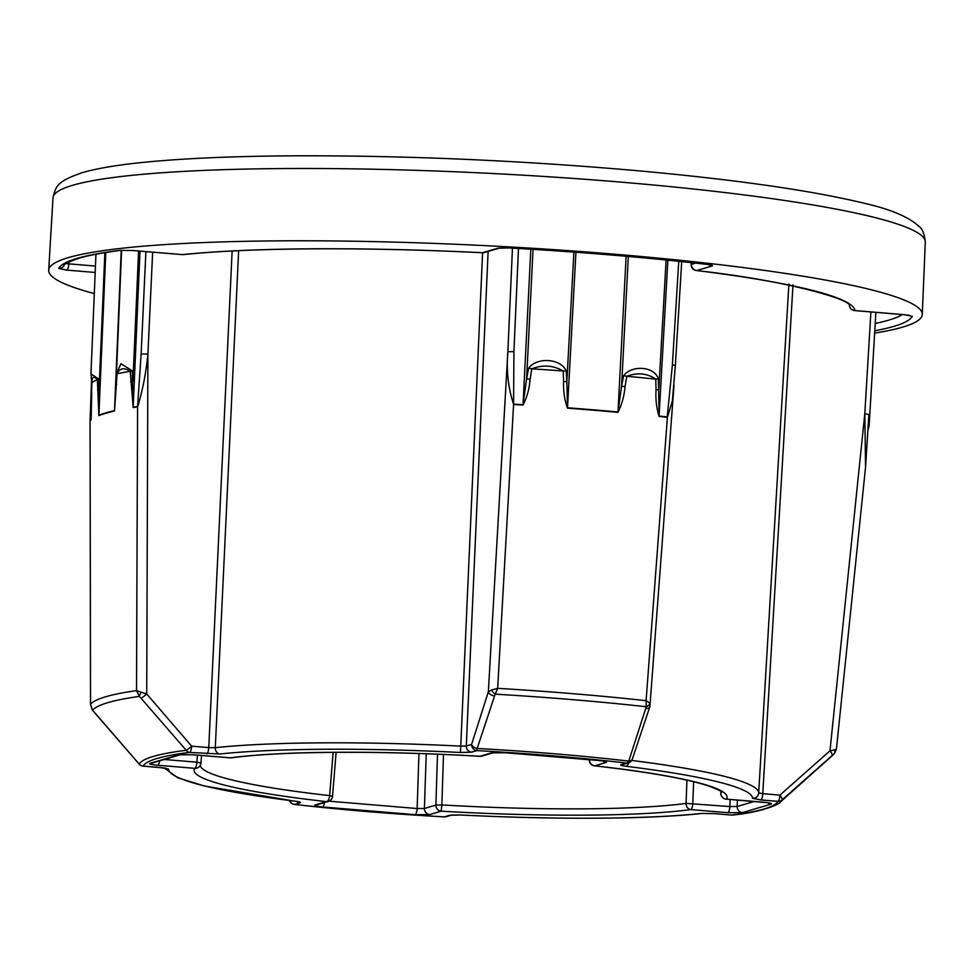 <?xml version="1.0" encoding="UTF-8"?>
<svg xmlns="http://www.w3.org/2000/svg" width="974" height="974" viewBox="0 0 974 974"><rect width="100%" height="100%" fill="white"/><g stroke="black" fill="none" stroke-linecap="round" stroke-linejoin="round"><path stroke-width="1.46" d="M834.572 753.365L782.098 799.885A5.82 1.607 -131.4 0 0 779.918 795.113L829.982 750.832L834.523 749.919A5.82 4.079 49.1 0 1 833.781 754.18A372.421 39.739 -177.1 0 1 832.782 755.191L834.572 753.377L836.435 749.006L865.557 467.13L864.802 413.67L868.893 414.486L865.533 467.094M874.64 333.096A437.35 46.667 -177.1 0 0 902.715 327.106A437.35 46.667 -177.1 0 0 922.268 314.468A437.35 46.667 -177.1 0 0 551.795 249.514A437.35 46.667 -177.1 0 0 68.241 257.66A437.35 46.667 -177.1 0 0 48.7 270.212A437.35 46.667 -177.1 0 0 94.308 293.588M451.559 815.092L460.726 814.995A292.358 31.192 -177.1 0 0 701.39 813.448L714.417 813.619A5.82 1.68 -85.2 0 1 714.222 813.631L702.291 813.46C648.867 819.244 555.63 819.816 460.726 814.995L449.623 815.287L444.314 816.857A318.133 33.944 -177.1 0 1 294.672 804.402L299.98 802.832C301.307 802.332 299.797 801.785 295.451 801.212A292.358 31.192 -177.1 0 1 168.612 769.107L160.418 767.512L143.275 766.088A318.133 33.944 -177.1 0 1 157.082 758.466A318.133 33.944 -177.1 0 1 189.626 752.403A5.82 1.68 -85.2 0 0 191.635 746.157L208.777 747.594L232.141 251M91.982 709.34A5.82 3.372 -36.3 0 0 92.238 709.827A5.82 3.372 -36.3 0 0 92.627 710.216L139.258 764.164A322.248 34.382 2.9 0 1 153.247 756.445A322.248 34.382 2.9 0 1 186.204 750.297A5.82 4.955 82.9 0 0 189.626 752.403L219.795 753.998A292.358 31.192 -177.1 0 1 460.459 752.476L471.562 752.159L476.87 750.589A318.133 33.944 -177.1 0 1 626.513 763.044L621.205 764.614C619.878 765.114 621.388 765.649 625.734 766.234A292.358 31.192 -177.1 0 1 752.573 798.327L760.767 799.922A5.82 1.68 -85.2 0 0 762.776 793.688L758.685 792.885L788.903 283.982M499.723 248.017L509.512 247.956L497.787 248.212A5.82 5.54 73.5 0 0 499.638 248.029L484.455 252.522A5.82 5.54 73.5 0 1 482.507 252.716L497.787 248.212M874.786 330.783A428.049 45.681 2.9 0 0 912.321 316.331L904.152 314.663L854.843 310.56A369.84 39.471 2.9 0 0 696.702 270.541L711.982 266.036C713.333 265.5 711.641 264.94 706.893 264.344A5.82 2.971 96.6 0 1 706.527 264.344L709.754 264.745M182.089 254.579A5.82 1.68 94.8 0 0 182.272 254.628A5.82 1.68 94.8 0 0 182.467 254.616A5.82 4.76 84.1 0 0 183.356 254.616C249.551 247.615 364.958 246.872 482.52 252.753L482.507 252.716A369.84 39.471 2.9 0 0 182.467 254.616L133.158 250.513L119.778 250.379A5.82 4.967 82.8 0 0 120.8 250.379C102.854 252.668 88.938 255.273 79.052 258.207C68.886 261.726 63.894 264.137 64.065 265.427L64.065 265.427A5.82 5.783 -151.6 0 1 58.647 268.434L66.816 270.102L95.196 272.464M443.487 754.448L441.867 804.95A260.971 27.844 -177.1 0 0 686.061 803.404L686.938 780.137M200.936 763.044A5.82 5.771 -144.7 0 1 199.901 765.917A5.82 5.82 0 0 0 200.948 763.007L201.545 755.471L200.936 763.044L196.858 762.192L197.418 755.13M200.254 765.345A260.971 27.844 -177.1 0 0 329.626 795.612L333.157 752.354M513.919 351.614L513.59 404.38C508.124 387.53 506.212 369.986 507.868 351.748L513.919 351.614L518.472 248.467M628.327 256.466L621.582 386.142L623.628 375.66C632.479 364.398 654.954 366.614 658.412 379.093L659.094 416.032A389.88 41.602 2.9 0 1 667.227 416.909L672.401 364.812L675.359 365.506L681.703 261.616M91.58 380.018L90.095 420.549A5.82 4.517 176.7 0 0 90.071 420.829L91.556 379.909M95.951 254.226L90.947 373.906L98.654 378.971L98.885 415.253A389.88 41.602 2.9 0 1 105.849 412.866A389.88 41.602 2.9 0 1 114.53 410.626L116.43 373.724L120.995 363.752L132.233 370.79L133.195 407.169A389.88 41.602 2.9 0 1 137.59 406.523L141.133 353.964L147.914 354.025C146.124 372.287 142.728 389.868 137.711 406.755L137.517 406.901A389.868 41.602 -177.1 0 0 133.182 407.546L130.236 371.35C124.234 367.235 119.851 368.05 117.063 373.785L114.518 411.004A389.868 41.602 -177.1 0 0 105.849 413.244A389.868 41.602 -177.1 0 0 98.885 415.63L97.363 379.604C93.76 375.757 91.921 376.78 91.836 382.685L91.045 419.989A389.868 41.602 -177.1 0 0 90.095 420.914L90.095 420.549A389.88 41.602 2.9 0 1 91.057 419.611L91.191 417.298M152.65 252.169L147.914 354.025L146.709 693.975L191.635 746.157A5.82 0.804 -40.8 0 1 186.204 750.297L139.428 696.398A372.421 39.739 -177.1 0 0 92.627 710.216L90.521 704.531L90.058 420.622M130.699 381.857A8.729 1.498 177.6 0 1 132.902 381.297L138.612 251M116.624 384.462L116.003 384.426L121.604 250.294M97.607 390.087A8.729 1.668 178.7 0 1 99.056 389.43L104.875 252.656M675.359 365.506L672.328 401.154L667.421 417.189A5.82 2.374 45.9 0 0 667.227 416.909L667.093 417.274A389.868 41.602 -177.1 0 0 659.069 416.409C656.513 408.045 655.49 399.182 656.013 389.819L658.789 389.807L666.106 260.009M533.046 249.344L526.605 378.813L528.578 368.294C536.698 356.776 561.012 358.444 566.198 370.887L566.856 381.589L573.905 252.096M720.857 791.533L720.821 793.14A260.971 27.844 -177.1 0 0 721.393 791.984M646.188 708.548A5.82 3.519 -161.6 0 0 649.889 706.588L632.333 759.111A5.82 3.531 -161.5 0 1 628.754 761.084L646.286 706.734A372.421 39.739 -177.1 0 0 495.182 694.158L477.163 748.47A5.82 3.555 -162.3 0 1 471.611 744.392L488.351 691.82L491.529 690.03A5.82 2.63 49.1 0 0 495.182 694.158L497.665 688.338L491.529 690.03M68.935 261.957L68.825 263.857L66.122 263.552M868.893 414.486L865.557 467.106M563.617 381.65L566.856 381.589L567.501 407.777A389.88 41.602 2.9 0 1 618.003 411.978L621.582 386.142A8.729 0.828 9.3 0 1 625.016 386.763C624.2 396.077 621.85 404.612 617.979 412.355A389.868 41.602 -177.1 0 0 567.477 408.155C564.518 399.864 563.228 391.024 563.617 381.65L563.179 370.972C553.317 365.311 542.859 364.593 531.816 368.817L530.1 379.336C529.381 388.675 527.031 397.258 523.038 405.087A389.868 41.602 -177.1 0 0 513.968 404.539L513.858 404.149A389.88 41.602 2.9 0 1 523.05 404.709L526.605 378.813L530.1 379.336M832.149 755.617A5.82 1.607 -131.6 0 0 829.982 750.832L864.802 413.67L870.902 311.936M494.049 695.899A5.82 3.531 -162.4 0 1 488.351 691.82L507.868 351.748L512.458 248.127M488.132 251.061L466.303 745.962L460.751 746.121L482.58 252.753M238.642 250.683L215.291 747.667L208.777 747.594A5.82 1.68 -85.2 0 1 206.768 753.827M139.258 764.164A5.82 0.743 139 0 1 139.185 764.127A5.82 5.82 0 0 0 143.093 766.112A5.82 1.68 -85.2 0 0 143.275 766.088A5.82 5.783 26.2 0 1 139.258 764.164M90.071 420.829L90.558 704.19A374.978 40.019 2.9 0 1 136.518 690.615L146.709 693.975A5.82 0.804 139.4 0 1 141.218 698.115M603.052 761.047A5.82 5.54 73.5 0 0 606.254 762.423C607.63 761.753 605.073 761.096 598.596 760.475A5.82 1.68 -85.2 0 1 598.401 760.499L604.026 761.132M598.219 760.451A5.82 1.68 -85.2 0 0 598.401 760.499L505.859 752.805A5.82 1.68 -85.2 0 0 506.054 752.78L491.517 752.865A5.82 5.54 -106.5 0 0 493.368 752.695L481.96 756.067A5.82 5.54 -106.5 0 1 480.024 756.262L491.517 752.865M606.254 762.423L594.761 765.808A266.791 28.465 2.9 0 1 726.336 799.106L763.433 802.199A5.82 1.68 94.8 0 1 763.239 802.211A5.82 1.68 94.8 0 1 763.056 802.162M763.433 802.199C769.91 802.819 772.467 803.465 771.091 804.134A5.82 5.54 -106.5 0 1 767.889 802.759M771.091 804.134L742.431 812.596A5.82 5.54 -106.5 0 1 737.16 806.509L729.891 806.557L730.135 799.459M742.431 812.596L727.895 812.693A5.82 1.68 -85.2 0 0 729.891 806.557L686.061 803.404A5.82 5.016 -97.6 0 0 690.797 809.601A266.791 28.465 2.9 0 1 441.161 811.172L429.668 814.568A5.82 5.54 -106.5 0 1 424.408 808.481L417.14 808.53L418.954 753.511M192.925 754.716A5.82 1.68 -85.2 0 0 193.108 754.777A5.82 1.68 -85.2 0 0 193.29 754.753L178.753 754.838A5.82 5.54 -106.5 0 0 180.604 754.667L152.029 763.105A5.82 5.54 -106.5 0 1 150.093 763.312C148.718 763.981 151.274 764.627 157.751 765.247A5.82 1.68 94.8 0 0 159.578 760.877M429.668 814.568L415.131 814.666A5.82 1.68 -85.2 0 0 417.14 808.53L329.017 801.188M415.131 814.666L322.589 806.959A5.82 1.68 -85.2 0 0 324.415 802.6M322.589 806.959C316.112 806.338 313.555 805.693 314.931 805.023A5.82 5.54 73.5 0 0 316.867 804.828L328.36 801.432A5.82 5.82 0 0 0 332.511 796.318L336.127 752.33M656.013 389.819L655.794 379.13C647.211 373.286 637.544 372.324 626.806 376.268L625.016 386.763M834.523 749.919L836.435 749.006M528.578 368.294L531.816 368.817A391.804 41.809 2.9 0 1 563.179 370.972L566.198 370.887M623.628 375.66A8.729 0.852 9.8 0 1 626.806 376.268A391.804 41.809 2.9 0 1 655.794 379.13L658.412 379.093M667.421 417.189L646.091 700.683L649.962 703.216A5.82 4.2 162 0 1 646.286 706.734L646.091 700.683A374.978 40.019 2.9 0 0 497.665 688.338L513.59 404.38M649.914 705.261L649.962 703.216M90.947 373.906L91.836 382.685A391.804 41.809 2.9 0 1 97.363 379.604A8.729 1.753 -1.4 0 1 98.654 378.971M91.702 393.374L91.191 417.396M116.43 373.724L117.063 373.785A391.804 41.809 2.9 0 1 130.236 371.35A8.729 1.558 177.4 0 1 132.233 370.79M90.521 704.531L92.238 709.827L93.991 711.994L139.185 764.127M137.711 406.755A5.82 3.166 26.5 0 1 137.59 406.523L136.518 690.615L139.428 696.398A5.82 1.79 127.2 0 1 141.34 692.246M121.239 250.33L114.53 410.626A8.729 8.121 77.2 0 0 114.518 411.004M58.647 268.434A428.049 45.681 2.9 0 1 77.104 258.402A428.049 45.681 2.9 0 1 119.778 250.379M72.514 185.328A436.705 46.606 -177.1 0 0 52.998 197.868C55.749 186.144 56.955 181.432 82.279 172.654C98.544 167.942 121.957 164.216 152.541 161.489C192.706 157.91 242.039 156.01 300.516 155.791C409.482 155.645 521.041 160.564 635.182 170.511C734.408 179.484 810.331 190.295 862.976 202.982C890.321 209.057 909.119 216.983 919.359 226.772C922.415 228.89 924.387 233.991 925.3 242.051A436.705 46.606 -177.1 0 0 555.363 177.195A436.705 46.606 -177.1 0 0 72.514 185.328M714.417 813.619L731.559 815.043A318.133 33.944 -177.1 0 0 777.909 801.359A5.82 5.783 26.2 0 0 782.098 799.885A322.248 34.382 2.9 0 1 780.466 801.919L832.782 755.191M792.994 284.773L762.776 793.688L779.918 795.113A5.82 1.68 -85.2 0 1 777.909 801.359L760.767 799.922M150.093 763.312L178.753 754.838M193.29 754.753L230.388 757.833A266.791 28.465 2.9 0 1 480.024 756.262L479.975 756.299A5.82 5.82 0 0 0 481.96 756.067M506.054 752.78L598.596 760.475M727.895 812.693L690.797 809.601A5.82 1.68 -85.2 0 0 692.794 803.465L693.634 781.708M314.931 805.023L326.412 801.626A266.791 28.465 2.9 0 1 194.849 768.34L157.751 765.247M509.475 247.92L509.512 247.956A428.049 45.681 2.9 0 1 706.893 264.344M575.951 252.242L567.501 407.777A8.729 1.948 94.3 0 1 567.477 408.155M617.979 412.355A8.729 3.08 95.2 0 0 618.003 411.978L626.124 256.272M523.038 405.087A8.729 0.962 -86.4 0 0 523.05 404.709L530.818 249.21M672.401 364.812L678.744 261.312M667.86 260.192L659.094 416.032A8.729 4.006 96.1 0 1 659.069 416.409M105.801 252.51L98.885 415.253A8.729 8.462 68.1 0 0 98.885 415.63M91.045 419.989A8.729 8.632 -130.8 0 1 91.057 419.611L91.3 413.78M141.133 353.964L145.893 251.609M140 251.109L133.195 407.169A8.729 7.707 81.3 0 0 133.182 407.546M631.688 760.451A298.178 31.813 2.9 0 1 758.685 792.885A5.82 5.783 -0.2 0 1 752.573 798.327M219.795 753.998A5.82 4.785 -96 0 1 215.291 747.667A298.178 31.813 2.9 0 1 460.751 746.121L460.459 752.476M875.212 323.465A422.229 45.06 -177.1 0 0 902.314 314.553M691.516 262.663L691.443 264.356L695.619 263.114M66.816 270.102A5.82 1.68 94.8 0 0 68.825 263.857L95.464 266.072M471.562 752.159A5.82 5.54 -106.5 0 1 466.303 745.962L471.611 744.392A5.82 5.54 -106.5 0 0 476.87 750.589L477.163 748.47A322.248 34.382 2.9 0 1 628.754 761.084A5.82 2.995 -83.4 0 1 626.513 763.044A5.82 5.54 73.5 0 0 628.461 762.849A5.82 5.82 0 0 0 632.333 759.111M737.379 800.068L737.16 806.509L754.241 801.468M164.302 759.489L196.858 762.192A5.82 1.68 94.8 0 1 194.849 768.34A5.82 5.771 -144.7 0 0 199.901 765.917M426.222 753.766L424.408 808.481L435.889 805.084L437.496 754.205M133.158 250.513A5.82 1.68 94.8 0 1 132.963 250.525L120.8 250.379M484.455 252.522A5.82 5.82 0 0 1 482.52 252.753L482.532 252.716M711.982 266.036A5.82 5.54 -106.5 0 1 708.768 264.66M849.389 305.519C851.507 300.077 789.196 280.682 696.276 270.541A5.82 3.287 97.1 0 0 696.702 270.541A5.82 5.54 -106.5 0 1 691.443 264.356A5.82 0.645 -177.7 0 0 691.187 264.526A5.82 5.82 0 0 0 696.276 270.541A5.82 3.287 97.1 0 1 695.667 270.346M904.152 314.663A5.82 1.68 94.8 0 1 903.957 314.687L854.661 310.584A5.82 1.68 94.8 0 0 854.843 310.56A5.82 5.783 175.7 0 1 849.352 305.446A5.82 5.82 0 0 0 854.661 310.584A5.82 1.68 94.8 0 1 854.478 310.536M909.582 315.32L903.957 314.687A5.82 1.68 94.8 0 1 903.775 314.639M912.321 316.331A5.82 5.783 -151.6 0 1 909.436 315.381M731.182 815.007A5.82 1.68 -85.2 0 0 731.364 815.068A5.82 1.68 -85.2 0 0 731.559 815.043A5.82 4.955 82.9 0 0 732.57 815.043C760.317 812.523 779.991 804.22 780.466 801.919M702.291 813.46A5.82 4.785 -96 0 1 701.39 813.448M444.254 816.845L444.278 816.882A5.82 5.82 0 0 0 446.25 816.65L451.486 815.104A5.82 5.54 -106.5 0 1 449.623 815.287M625.734 766.234A5.82 3.251 -83 0 0 628.839 762.715M446.25 816.65A5.82 5.54 -106.5 0 1 444.314 816.857L444.278 816.882C390.428 813.874 340.437 809.711 294.294 804.402A5.82 2.995 -83.4 0 0 294.672 804.402A5.82 5.54 73.5 0 1 289.765 800.555M621.205 764.614A5.82 5.54 73.5 0 0 623.153 764.407L628.461 762.849M293.771 804.244A5.82 2.995 -83.4 0 0 294.294 804.402A5.82 5.82 0 0 1 289.448 800.506M296.766 801.456A5.82 5.54 73.5 0 0 299.98 802.832M297.752 801.553L295.025 801.212A5.82 3.251 -83 0 0 295.451 801.212M165.848 768.267A5.82 5.783 -0.2 0 0 168.612 769.107M142.898 766.051A5.82 1.68 -85.2 0 0 143.093 766.112L165.86 768.169M589.501 759.757A5.82 5.54 73.5 0 0 594.761 765.808A5.82 2.885 96.4 0 1 594.408 765.82A5.82 2.885 96.4 0 1 593.921 765.674M720.809 793.189A5.82 5.82 0 0 0 726.141 799.13A5.82 1.68 94.8 0 0 726.336 799.106A5.82 5.771 -144.7 0 1 720.821 793.14A5.82 0.731 -178.7 0 0 720.809 793.189A5.82 0.731 -178.7 0 0 720.821 793.25M768.863 802.856L726.141 799.13A5.82 1.68 94.8 0 1 725.947 799.07M479.938 756.262L479.975 756.299C380.98 750.43 280.001 751.1 231.459 757.833A5.82 5.016 -97.6 0 1 230.388 757.833A5.82 1.68 -85.2 0 1 230.205 757.857A5.82 5.82 0 0 0 231.459 757.833M230.022 757.809A5.82 1.68 -85.2 0 0 230.205 757.857L193.108 754.777L180.689 754.643M441.161 811.172L441.867 804.95L435.889 805.084A5.82 5.54 -106.5 0 0 441.161 811.172M332.511 796.318L329.626 795.612A5.82 2.885 96.4 0 1 326.412 801.626A5.82 5.54 73.5 0 0 328.36 801.432M52.998 197.868L48.7 270.212M925.3 242.051L922.268 314.468M867.931 430.374L869.125 425.808L875.882 312.35M183.356 254.616A5.82 5.82 0 0 1 182.272 254.628L132.963 250.525M509.512 247.956C580.187 251.949 645.859 257.416 706.527 264.344M691.26 262.639L691.187 264.526M714.222 813.631L731.364 815.068A5.82 5.82 0 0 0 732.57 815.043M115.882 387.36L115.857 387.993M295.025 801.212L204.297 785.994L177.755 777.776L164.302 767.987M589.233 759.915A5.82 5.82 0 0 0 594.408 765.82C649.524 772.126 687.924 778.969 709.62 786.322C726.19 792.824 719.092 791.314 721.771 792.373M505.859 752.805L493.453 752.671M649.889 706.588L674.008 385.339M91.751 382.672L91.629 393.374M116.003 384.426L115.857 387.956"/></g></svg>
